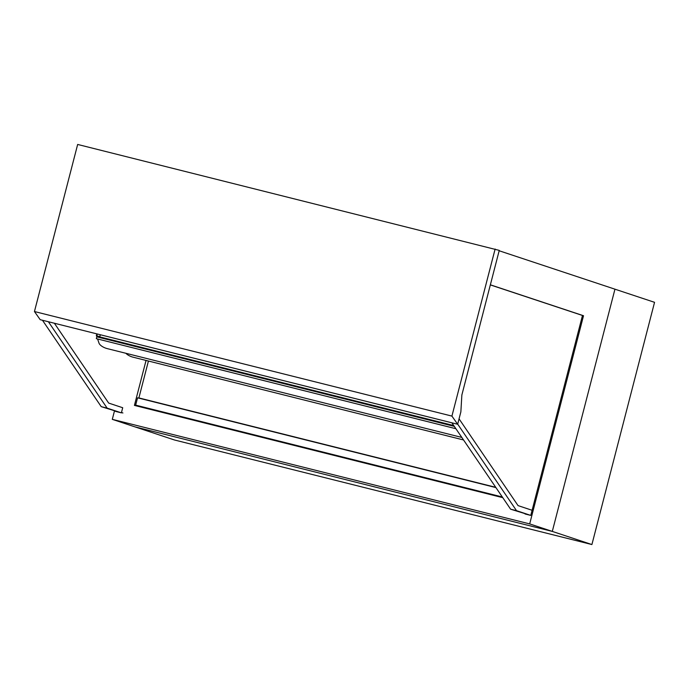 <?xml version="1.0" encoding="UTF-8"?>
<svg xmlns="http://www.w3.org/2000/svg" width="689" height="689" viewBox="0 0 689 689"><rect width="100%" height="100%" fill="white"/><g stroke="black" fill="none" stroke-linecap="round" stroke-linejoin="round"><path stroke-width="1.03" d="M461.863 394.986L499.258 250.391L77.659 144.449L34.45 311.531L451.915 416.096L457.66 424.26L460.863 411.884L461.863 394.986M457.66 424.26L40.203 319.687L34.45 311.531M495.124 249.022L451.915 416.096M122.909 412.978L121.479 412.504M54.379 323.244L108.664 403.074L122.711 407.733L121.385 412.857L107.139 408.129L48.394 321.737M121.385 412.857L101.223 406.648L42.477 320.264M107.139 408.129L101.223 406.648M459.063 418.86L518.059 505.614L532.106 510.282L530.78 515.406L510.618 509.197L451.872 422.805M490.335 284.893L582.481 315.467L530.78 515.406L516.526 510.678L457.694 424.148M510.618 509.197L516.526 510.678M499.163 250.762L614.95 289.182L552.302 531.408L614.95 289.182L654.55 302.325L591.903 544.551L174.515 439.995L134.906 426.853L552.302 531.408L134.906 426.853L112.298 419.351L529.686 523.907L583.523 315.734L582.481 315.467M591.903 544.551L529.686 523.907M490.353 284.815L583.523 315.734M530.78 515.406L525.035 513.968M121.178 412.806L115.468 411.376M114.452 411.032L112.298 419.351M502.781 497.665L134.424 405.399L146.051 360.433M502.462 497.208L135.664 405.141L137.559 397.82L495.925 487.588M502.315 496.984L135.664 405.141M142.847 407.13L147.515 408.68M143.2 407.216L147.859 408.766M461.811 437.429L107.217 348.608A7.57 3.187 -157 0 1 98.975 343.079L97.588 338.971M96.865 336.843L97.175 333.958M453.741 425.561L96.615 336.103M455.894 428.722L96.331 338.661L96.796 336.826L454.292 426.37M463.533 439.961L133.046 357.178A7.57 3.187 -157 0 1 125.872 353.285M148.428 361.027L138.885 397.932L495.744 487.321M495.891 487.545L138.885 397.932M96.675 335.896L99.81 336.654L100.301 334.742M96.822 333.872L96.331 335.784"/></g></svg>
